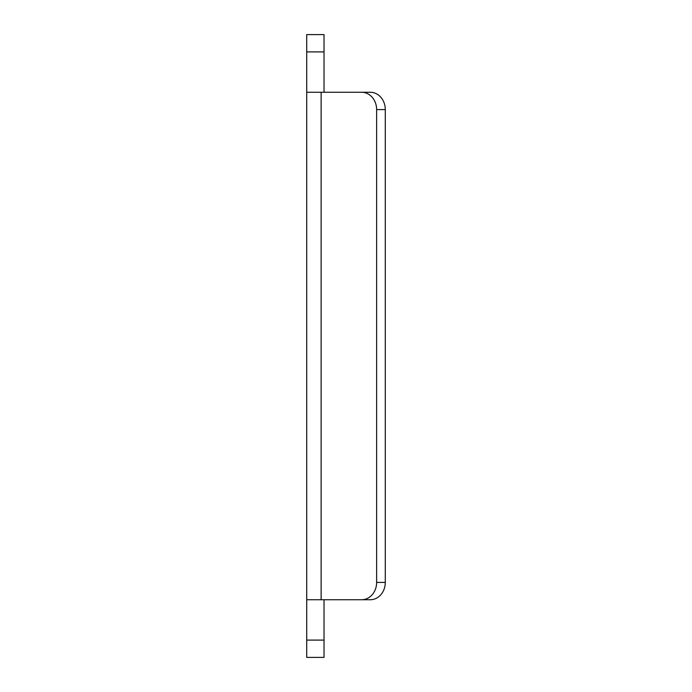 <?xml version="1.0" encoding="UTF-8"?>
<svg xmlns="http://www.w3.org/2000/svg" width="692" height="692" viewBox="0 0 692 692"><rect width="100%" height="100%" fill="white"/><g stroke="black" fill="none" stroke-linecap="round" stroke-linejoin="round"><path stroke-width="1.04" d="M324.02 51.9L306.72 51.9L306.72 34.6L324.02 34.6L324.02 92.27M324.02 599.73L324.02 657.4L306.72 657.4L306.72 640.1L324.02 640.1M306.72 51.9L306.72 92.27L370.298 92.27A17.3 14.982 90 0 1 385.28 109.57L385.28 582.43A17.3 14.982 90 0 1 370.298 599.73L306.72 599.73L306.72 640.1M306.72 599.73L306.72 92.27M370.298 92.27L329.781 92.27M361.648 599.73A17.3 14.982 -90 0 0 376.63 582.43L385.28 582.43M385.28 109.57L376.63 109.57L376.63 582.43M376.63 109.57A17.3 14.982 -90 0 0 361.648 92.27M321.131 599.73L321.131 92.27"/></g></svg>
